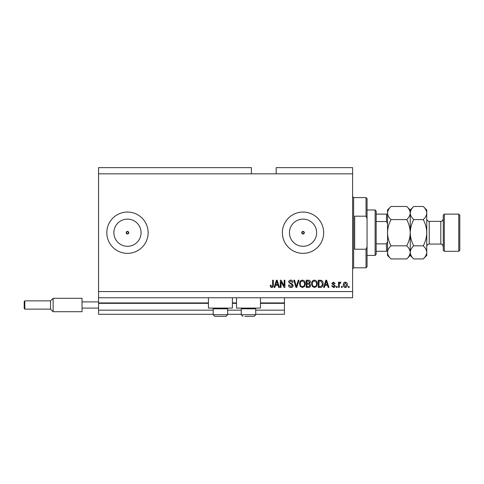<?xml version="1.0" encoding="UTF-8"?>
<svg xmlns="http://www.w3.org/2000/svg" width="484" height="484" viewBox="0 0 484 484"><rect width="100%" height="100%" fill="white"/><g stroke="black" fill="none" stroke-linecap="round" stroke-linejoin="round"><path stroke-width="0.73" d="M98.555 173.841L251.396 173.841L251.396 167.645L98.555 167.645L98.555 314.291L213.19 314.291M227.643 314.291L241.28 314.291M255.733 314.291L284.447 314.291L284.447 310.159L255.733 310.159M98.555 310.159L213.19 310.159M227.643 310.159L241.28 310.159M260.483 303.341L284.447 303.341L284.447 310.159M284.447 303.341L284.447 302.93L260.483 302.93M98.555 302.93L208.435 302.93M232.399 302.93L236.525 302.93M284.447 297.769L284.447 302.93M301.744 232.707L303.032 233.996L304.327 232.707L303.032 231.412A1.289 1.289 0 0 0 301.744 232.707A1.289 1.289 0 0 0 303.032 233.996A1.289 1.289 0 0 0 304.327 232.707A1.289 1.289 0 0 0 303.032 231.412L301.744 232.707M126.179 232.707L127.473 233.996L128.762 232.707L127.473 231.412A1.289 1.289 0 0 0 126.179 232.707A1.289 1.289 0 0 0 127.473 233.996A1.289 1.289 0 0 0 128.762 232.707A1.289 1.289 0 0 0 127.473 231.412L126.179 232.707M127.473 219.113A13.588 13.588 0 0 0 113.879 232.707A13.588 13.588 0 0 0 127.473 246.296A13.588 13.588 0 0 0 141.062 232.707A13.588 13.588 0 0 0 127.473 219.113M303.032 219.113A13.588 13.588 0 0 0 289.444 232.707A13.588 13.588 0 0 0 303.032 246.296A13.588 13.588 0 0 0 316.627 232.707A13.588 13.588 0 0 0 303.032 219.113M303.032 212.052A20.655 20.655 0 0 0 282.378 232.707A20.655 20.655 0 0 0 303.032 253.362A20.655 20.655 0 0 0 323.687 232.707A20.655 20.655 0 0 0 303.032 212.052M127.473 212.052A20.655 20.655 0 0 0 106.819 232.707A20.655 20.655 0 0 0 127.473 253.362A20.655 20.655 0 0 0 148.128 232.707A20.655 20.655 0 0 0 127.473 212.052M232.399 297.769L232.399 308.096L208.435 308.096L208.435 297.769M236.525 297.769L236.525 308.096L260.483 308.096L260.483 297.769M251.396 173.841L276.183 173.841L276.183 167.645L352.606 167.645L352.606 297.769L98.555 297.769M281.065 281.682L281.065 287.442L280.315 287.442L280.315 280.212L281.113 280.212L284.162 285.971L284.162 280.212L284.913 280.212L284.913 287.442L284.108 287.442L281.065 281.682M293.177 285.427C293.044 286.794 292.282 287.496 290.902 287.532C289.378 287.442 288.573 286.625 288.482 285.094L289.232 284.997L290.963 286.691L292.427 285.451L288.67 282.099C288.779 280.823 289.48 280.163 290.769 280.115C292.142 280.182 292.88 280.901 292.989 282.275L292.239 282.372L290.793 280.962L289.42 282.118L289.656 282.85L292.064 283.703L293.177 285.427M299.027 280.212L296.746 287.442L295.972 287.442L293.812 280.212L294.587 280.212L296.323 286.595L298.247 280.212L299.027 280.212M302.421 287.532L300.292 286.401L299.56 283.92C299.475 281.773 300.431 280.502 302.427 280.115C304.388 280.49 305.337 281.73 305.289 283.83L304.551 286.431L302.421 287.532M314.443 287.532L312.307 286.401L311.575 283.92C311.49 281.773 312.446 280.502 314.443 280.115C316.403 280.49 317.359 281.73 317.304 283.83L316.566 286.431L314.443 287.532M342.182 286.407L342.182 287.442L341.432 287.442L341.432 286.407L342.182 286.407M347.349 284.755C347.445 286.322 346.774 287.248 345.328 287.532C343.906 287.254 343.235 286.346 343.307 284.81C343.229 283.267 343.9 282.36 345.328 282.087C346.738 282.353 347.409 283.243 347.349 284.755M271.736 287.532L270.604 287.024L270.175 285.282L270.925 285.185L271.766 286.691L272.516 286.141L272.613 280.212L273.369 280.212L273.369 285.118C273.508 286.486 272.97 287.29 271.736 287.532M276.183 173.841L352.606 173.841M98.555 291.568L352.606 291.568M325.006 285.282L324.377 287.442L323.596 287.442L325.901 280.212L326.633 280.212L328.945 287.442L328.164 287.442L327.535 285.282L325.006 285.282M335.237 285.838C335.152 286.927 334.559 287.496 333.458 287.532L331.667 285.844L332.417 285.748L333.512 286.782L334.486 285.965L334.311 285.487L331.764 283.588L333.428 282.087L335.14 283.588L334.39 283.684L333.452 282.837L332.514 283.479L335.237 285.838M337.112 286.407L337.112 287.442L336.362 287.442L336.362 286.407L337.112 286.407M339.272 284.713L339.272 287.442L338.522 287.442L338.522 282.184L339.272 282.184L339.272 283.019L340.161 282.087L340.869 282.372L340.585 283.122L339.405 283.642L339.272 284.713M349.127 286.407L349.127 287.442L348.377 287.442L348.377 286.407L349.127 286.407M323.124 283.787C323.251 285.923 322.338 287.145 320.372 287.442L318.242 287.442L318.242 280.212L321.43 280.345C322.677 281.101 323.245 282.245 323.124 283.787M310.637 285.318C310.577 286.722 309.851 287.429 308.453 287.442L306.227 287.442L306.227 280.212L308.465 280.212C309.681 280.218 310.341 280.823 310.45 282.027L309.645 283.545L310.637 285.318M275.529 285.282L274.9 287.442L274.119 287.442L276.424 280.212L277.157 280.212L279.468 287.442L278.687 287.442L278.058 285.282L275.529 285.282M325.932 282.329L325.254 284.435L327.287 284.435L326.27 280.962L325.932 282.329M345.31 282.837L344.064 284.81L345.346 286.782L346.598 284.81L345.31 282.837M318.992 281.053L318.992 286.595L320.281 286.595L322.084 285.542L322.374 283.775L321.285 281.198L318.992 281.053M314.449 280.962C312.918 281.277 312.21 282.263 312.325 283.933C312.283 285.487 312.985 286.407 314.437 286.691C315.931 286.389 316.633 285.427 316.554 283.812L316.24 282.178L314.449 280.962M306.977 281.053L306.977 283.213L309.04 283.146L309.7 282.148L308.205 281.053L306.977 281.053M306.977 284.06L306.977 286.595L309.197 286.504L309.887 285.324L308.362 284.06L306.977 284.06M302.433 280.962C300.903 281.277 300.195 282.263 300.31 283.933C300.262 285.487 300.963 286.407 302.415 286.691C303.91 286.389 304.618 285.427 304.533 283.812L304.224 282.178L302.433 280.962M276.455 282.329L275.777 284.435L277.81 284.435L276.794 280.962L276.455 282.329M226.942 308.096L227.643 308.798L213.19 308.798L213.19 314.703L227.643 314.703L225.992 316.354L214.842 316.354L213.19 314.703L214.842 316.354M216.802 316.354L223.547 316.354M255.032 308.096L255.733 308.798L241.28 308.798L241.28 314.703L255.733 314.703L254.082 316.354L244.892 316.354M245.376 316.354L252.122 316.354M366.031 216.185L366.031 197.593L367.06 198.628L367.06 218.508L366.031 216.185L354.669 216.185L354.669 249.23L366.031 249.23L367.06 246.9L367.06 266.787L366.031 267.815L366.031 249.23M367.06 246.9L367.06 218.508M375.118 209.983L376.153 211.018L376.153 254.39L375.118 255.425L375.118 209.983L367.06 209.983M387.509 223.705L386.48 221.533L386.48 214.116L387.509 214.116L376.153 214.116M376.153 221.533L386.48 221.533M376.153 243.876L386.48 243.876L387.509 241.71M387.509 251.293L386.48 251.293L387.509 251.293M376.153 251.293L386.48 251.293L386.48 243.876M443.277 250.264L443.277 215.15L444.312 214.116L444.312 251.293L443.277 250.264M458.765 214.116L459.8 215.15L459.8 250.264L458.765 251.293L458.765 214.116L444.312 214.116M406.717 206.468L410.232 209.983L410.232 213.033C410.093 215.332 408.926 217.522 406.717 219.591C408.919 223.699 410.087 228.067 410.232 232.707C410.087 237.335 408.919 241.704 406.717 245.824C408.913 247.862 410.081 250.053 410.232 252.382C410.093 254.687 408.926 256.871 406.717 258.94L391.024 258.94C388.827 256.895 387.654 254.711 387.509 252.382C387.642 250.077 388.815 247.893 391.024 245.824C388.821 241.716 387.654 237.341 387.509 232.707C387.648 228.079 388.821 223.705 391.024 219.591C388.827 217.546 387.654 215.362 387.509 213.033C387.642 210.728 388.815 208.537 391.024 206.468L406.717 206.468C408.913 208.513 410.081 210.697 410.232 213.033L410.16 212.125M406.717 245.824L391.024 245.824M409.258 255.74L410.16 253.289M391.024 206.468L387.509 209.983L387.581 253.289M388.483 209.675L387.581 212.125M406.717 219.591L391.024 219.591M423.24 258.94L426.755 255.425L426.755 252.382C426.61 250.053 425.436 247.862 423.24 245.824C425.442 241.71 426.616 237.341 426.755 232.707C426.616 228.079 425.442 223.705 423.24 219.591C425.448 217.522 426.622 215.332 426.755 213.033C426.61 210.697 425.436 208.513 423.24 206.468L426.755 209.983L426.755 252.382C426.622 254.687 425.448 256.871 423.24 258.94L413.741 258.94C411.545 256.895 410.378 254.711 410.232 252.382C410.365 250.077 411.533 247.893 413.741 245.824C411.539 241.704 410.365 237.335 410.232 232.707C410.371 228.073 411.539 223.699 413.741 219.591C411.545 217.546 410.378 215.362 410.232 213.033L410.232 255.425L406.717 258.94M387.509 252.382L387.509 255.425L391.024 258.94M410.232 252.382L410.305 253.289M410.232 213.033C410.365 210.728 411.533 208.537 413.741 206.468L423.24 206.468M411.2 209.675L410.305 212.125M425.781 255.74L426.682 253.289M426.755 213.033L426.682 212.125M423.24 245.824L413.741 245.824M423.24 219.591L413.741 219.591M24.2 308.508L24.2 301.484L24.817 300.866L24.817 309.125L24.2 308.508M24.817 309.125L50.536 309.125L50.536 300.866L53.119 298.283L53.119 311.708L82.032 311.708L82.032 301.895L98.555 301.895M82.032 308.096L98.555 308.096M82.032 301.895L82.032 298.283L53.119 298.283M98.555 303.341L208.435 303.341M232.399 303.341L236.525 303.341M366.031 197.593L353.635 197.593L353.635 267.815L352.606 268.85M429.229 244.063L440.797 244.063L440.797 221.345L429.229 221.345L429.229 244.063C427.729 244.214 426.9 245.037 426.755 246.544M213.892 308.096L213.19 308.798M227.643 308.798L227.643 314.703L225.992 316.354M241.982 308.096L241.28 308.798M241.28 314.703L242.932 316.354L241.28 314.703M255.733 308.798L255.733 314.703L254.082 316.354M353.635 197.593L352.606 196.558M366.031 267.815L353.635 267.815M375.118 255.425L367.06 255.425M429.229 221.345C427.729 221.2 426.9 220.371 426.755 218.865M440.797 221.345C441.565 220.728 441.825 222.561 443.277 218.865M458.765 251.293L444.312 251.293M410.232 255.425L413.741 258.94M410.232 209.983L413.741 206.468M440.797 244.063C441.565 244.68 441.825 242.853 443.277 246.544M50.536 309.125L53.119 311.708M24.817 300.866L50.536 300.866"/></g></svg>
